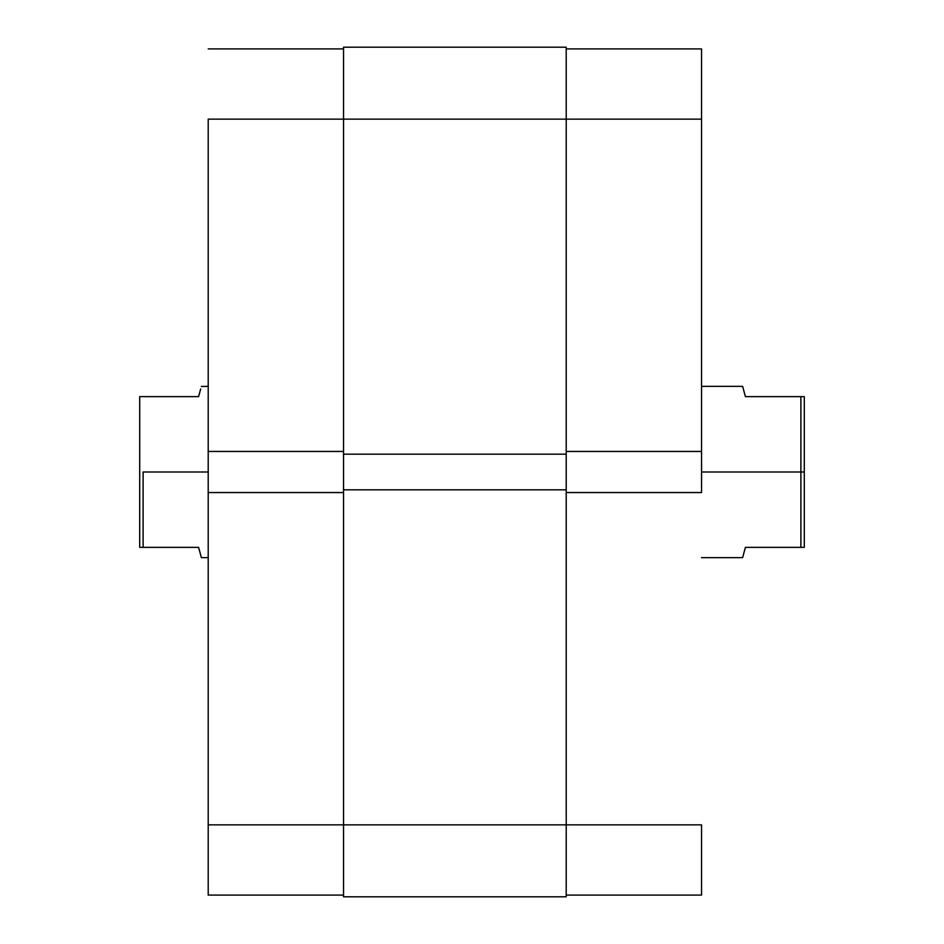 <?xml version="1.0" encoding="UTF-8"?>
<svg xmlns="http://www.w3.org/2000/svg" width="944" height="944" viewBox="0 0 944 944"><rect width="100%" height="100%" fill="white"/><g stroke="black" fill="none" stroke-linecap="round" stroke-linejoin="round"><path stroke-width="1.42" d="M701.534 492.556L566.211 492.556L701.534 492.556L701.534 48.911L566.211 48.911L701.534 48.911L701.534 119.145L566.211 119.145L701.534 119.145L701.534 492.556M566.211 824.855L701.534 824.855L566.211 824.855L566.211 47.2L343.533 47.2L343.533 119.145L566.211 119.145L343.533 119.145L343.533 454.182L566.211 454.182L343.533 454.182L343.533 489.818L566.211 489.818L343.533 489.818L343.533 824.855L566.211 824.855L343.533 824.855L343.533 896.8L566.211 896.8L566.211 824.855L566.211 896.8L343.533 896.8L343.533 824.855L208.211 824.855L208.211 895.089L343.533 895.089L208.211 895.089L208.211 492.556L208.211 824.855L343.533 824.855L343.533 47.2L566.211 47.2L566.211 824.855M701.534 895.089L701.534 824.855L701.534 895.089L566.211 895.089L701.534 895.089M566.211 451.444L701.534 451.444L566.211 451.444M208.211 119.145L343.533 119.145L208.211 119.145L208.211 451.444L208.211 119.145M343.533 451.444L208.211 451.444L208.211 492.556L343.533 492.556L208.211 492.556L208.211 451.444L343.533 451.444M343.533 48.911L208.211 48.911L343.533 48.911M745.382 396.633L804.3 396.633L804.3 472L804.3 396.633L800.878 396.633L800.878 472L701.534 472L804.3 472L804.3 547.367L745.382 547.367L742.633 557.644L745.382 547.367L804.3 547.367L804.3 472L800.878 472L800.878 547.367L800.878 396.633L745.382 396.633L742.668 386.462M143.122 472L208.211 472L143.122 472L143.122 547.367L198.618 547.367L201.367 557.644L198.618 547.367L143.122 547.367L143.122 472M198.618 396.633L139.7 396.633L139.7 547.367L143.122 547.367L139.7 547.367L139.7 396.633L198.618 396.633L200.671 388.963M201.332 386.462L208.211 386.356M743.329 388.963L742.633 386.356L701.534 386.356M743.329 555.037L742.633 557.644L701.534 557.644M208.211 557.644L201.367 557.644L200.671 555.037"/></g></svg>
